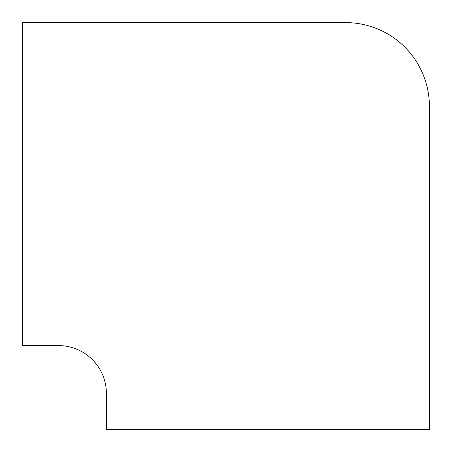 <?xml version="1.0" encoding="UTF-8"?>
<svg xmlns="http://www.w3.org/2000/svg" width="452" height="452" viewBox="0 0 452 452"><rect width="100%" height="100%" fill="white"/><g stroke="black" fill="none" stroke-linecap="round" stroke-linejoin="round"><path stroke-width="0.68" d="M345.599 22.6L22.6 22.6L22.6 345.599L58.517 345.599A47.889 47.889 0 0 1 106.401 393.483L106.401 429.4L429.4 429.4L429.4 106.401A83.801 83.801 0 0 0 345.599 22.6"/></g></svg>
